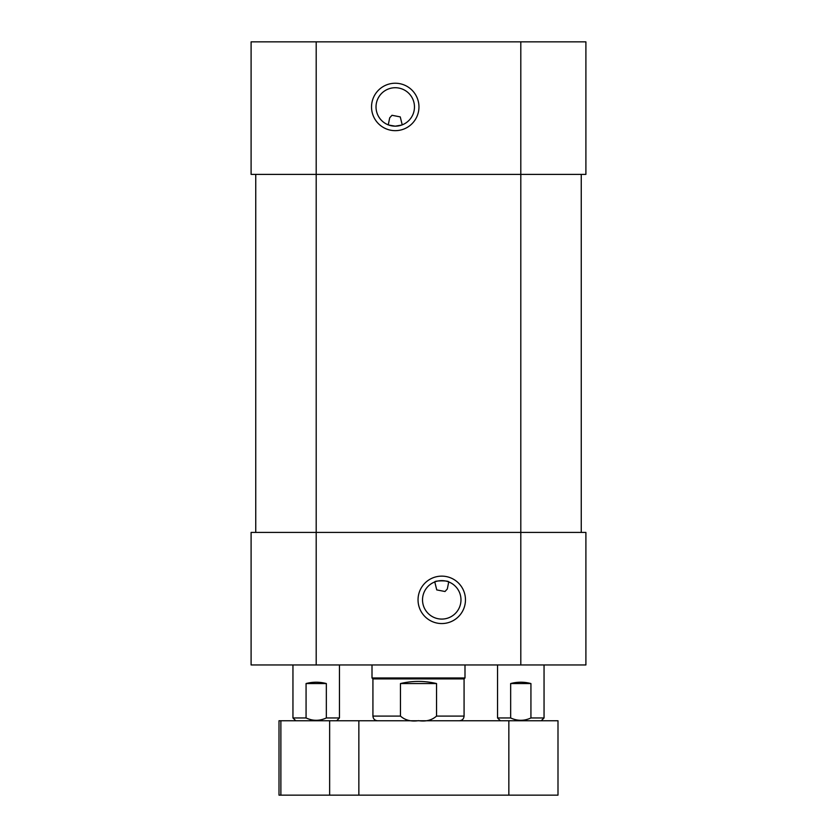 <?xml version="1.0" encoding="UTF-8"?>
<svg xmlns="http://www.w3.org/2000/svg" width="837" height="837" viewBox="0 0 837 837"><rect width="100%" height="100%" fill="white"/><g stroke="black" fill="none" stroke-linecap="round" stroke-linejoin="round"><path stroke-width="1.26" d="M316.198 41.85L316.198 174.378L585.9 174.378L585.9 41.85L251.1 41.85L251.1 174.378L316.198 174.378L316.198 532.426L251.1 532.426L251.1 664.955L585.9 664.955L585.9 532.426L316.198 532.426L316.198 664.955M585.9 532.426L585.9 664.955M434.78 581.935C434.34 580.501 449.166 580.501 448.726 581.935L447.314 588.976L445.002 591.508L436.747 589.907L434.78 581.935M460.978 599.847A19.22 19.22 0 0 0 432.143 583.201A19.22 19.22 0 0 0 432.143 616.503A19.22 19.22 0 0 0 460.978 599.847M465.466 599.847A23.718 23.718 0 0 1 429.894 620.384A23.718 23.718 0 0 1 429.894 579.309A23.718 23.718 0 0 1 465.466 599.847M401.687 125.058L395.252 126.178L388.807 125.058M388.274 124.859L389.686 117.829L391.998 115.286L400.253 116.898L402.22 124.859M376.022 106.948A19.22 19.22 0 0 0 404.857 123.594A19.22 19.22 0 0 0 404.857 90.302A19.22 19.22 0 0 0 376.022 106.948M371.534 106.948A23.718 23.718 0 0 1 407.106 86.41A23.718 23.718 0 0 1 407.106 127.486A23.718 23.718 0 0 1 371.534 106.948M358.853 720.751L329.642 720.751L329.642 795.15L358.853 795.15L358.853 720.751L557.997 720.751L557.997 795.15L358.853 795.15M329.642 795.15L279.003 795.15L279.003 720.751L329.642 720.751M556.124 795.15L557.997 795.15M400.463 683.547C412.484 680.701 424.516 680.701 436.537 683.547L436.537 716.095C431.808 720.259 425.803 721.776 418.5 720.657C411.197 721.776 405.192 720.259 400.463 716.095L400.463 683.547L436.537 683.547M459.419 720.751C462.244 720.479 463.792 718.92 464.075 716.095L464.075 678.901L372.925 678.901L372.005 677.97L372.005 664.955M464.075 678.901L464.995 677.97L372.005 677.97M464.995 677.97L464.995 664.955M255.745 532.426L255.745 174.378M581.255 532.426L581.255 174.378M510.664 717.958L510.664 683.547C517.423 681.768 524.182 681.768 530.93 683.547L530.93 717.958C524.182 721.086 517.423 721.086 510.664 717.958L497.555 717.958L497.555 664.955M510.664 683.547L530.93 683.547M544.05 664.955L544.05 717.958L530.93 717.958M306.07 717.958L306.07 683.547C312.818 681.768 319.577 681.768 326.336 683.547L326.336 717.958C319.577 721.086 312.818 721.086 306.07 717.958L292.95 717.958L292.95 664.955M306.07 683.547L326.336 683.547M339.445 664.955L339.445 717.958L326.336 717.958M520.802 41.85L520.802 664.955M280.876 720.751L280.876 795.15M508.844 720.751L508.844 795.15M464.075 716.095L436.537 716.095M400.463 716.095L372.925 716.095L372.925 678.901M372.925 716.095C373.208 718.92 374.756 720.479 377.581 720.751M541.257 720.751L544.05 717.958M500.338 720.751L497.555 717.958M336.662 720.751L339.445 717.958M295.743 720.751L292.95 717.958"/></g></svg>
